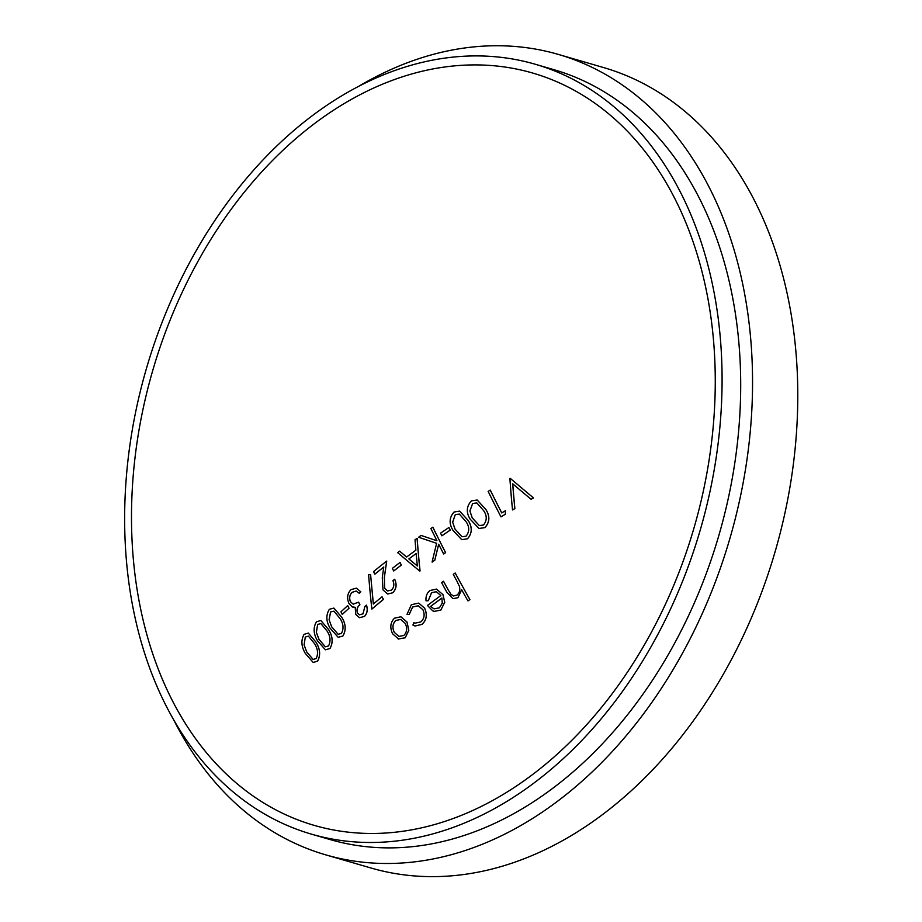 <?xml version="1.0" encoding="UTF-8"?>
<svg xmlns="http://www.w3.org/2000/svg" width="922" height="922" viewBox="0 0 922 922"><rect width="100%" height="100%" fill="white"/><g stroke="black" fill="none" stroke-linecap="round" stroke-linejoin="round"><path stroke-width="1.38" d="M313.238 662.457L317.571 661.143C320.672 655.3 320.153 648.984 316.016 642.208L308.294 633.091L304.064 634.371C300.849 640.191 301.264 646.541 305.309 653.421L313.18 662.445L317.629 661.166C320.718 655.3 320.199 648.984 316.062 642.231L308.328 633.091M325.454 649.791L329.938 648.523C333.199 642.692 332.761 636.399 328.612 629.657L320.879 620.529L316.465 621.751C313.077 627.559 313.411 633.887 317.456 640.744L325.408 649.779L329.984 648.535C333.257 642.692 332.807 636.411 328.658 629.668L320.879 620.529M338.19 637.275L342.811 636.053C346.234 630.233 345.877 623.964 341.716 617.244L333.856 608.082L329.361 609.292C325.812 615.078 326.065 621.382 330.111 628.205L338.144 637.263L342.857 636.065C346.292 630.245 345.923 623.975 341.774 617.267L333.891 608.094M356.353 588.167L360.848 591.855L356.353 588.167L351.04 589.631C347.444 593.249 346.718 597.802 348.85 603.299L352.158 606.86L355.189 607.321L355.754 614.409L359.465 617.694L364.467 616.438C367.233 613.533 367.924 609.776 366.53 605.189L366.472 605.166A690.901 334.052 -18.7 0 0 364.835 606.584L363.038 613.822L359.442 614.813L357.425 613.015C356.537 609.5 357.379 606.757 359.926 604.786L359.88 604.763A708.522 353.195 52.8 0 1 358.566 602.158L353.149 604.152L350.337 601.651C349 597.79 349.645 594.655 352.285 592.247L356.203 591.037M353.103 607.241L352.158 606.86M352.216 606.883L355.247 607.333M360.848 591.855A694.347 335.723 161.3 0 0 359.2 593.272L359.154 593.249A694.347 335.723 161.3 0 1 360.802 591.843M353.172 604.164L350.395 601.663C349.058 597.802 349.703 594.667 352.331 592.27L356.226 591.048M358.566 602.158L358.623 602.17A708.522 353.195 52.8 0 0 359.926 604.786M432.81 527.188L432.867 527.2A710.078 353.967 52.8 0 0 445.614 552.647A689.207 333.234 161.3 0 0 443.689 553.984L443.643 553.961A710.251 354.048 -127.2 0 1 438.688 544.245A694.727 481.572 111 0 0 434.792 560.184A689.207 333.234 161.3 0 0 432.095 562.097A695.28 481.952 -69 0 1 436.671 543.312A707.139 17.218 -162.3 0 1 418.553 537.238A696.064 336.553 -18.7 0 1 421.066 535.44A707.428 17.264 17.7 0 0 436.936 540.765A710.251 354.048 -127.2 0 1 430.897 528.525A696.064 336.553 -18.7 0 1 432.81 527.188A710.078 353.967 52.8 0 0 445.568 552.635A689.207 333.234 161.3 0 0 443.643 553.961M438.722 544.326A694.727 481.572 111 0 0 434.838 560.196A689.207 333.234 161.3 0 0 432.153 562.109L432.095 562.097M421.066 535.44L421.112 535.452A707.428 17.264 17.7 0 0 436.936 540.765M450.282 530.115A693.229 335.182 161.3 0 0 441.903 535.797L441.857 535.774A709.721 353.783 -127.2 0 1 440.555 533.17A693.92 335.516 -18.7 0 1 448.933 527.499A708.764 353.31 52.8 0 0 450.282 530.115L450.224 530.104A693.229 335.182 161.3 0 0 441.857 535.774M490.262 490.101L490.308 490.112A700.939 349.415 52.8 0 0 501.752 512.92A689.967 333.603 -18.7 0 1 505.36 510.753A683.605 459.94 86.6 0 0 505.325 514.211A689.207 333.234 161.3 0 0 500.957 516.839A701.4 349.634 -127.2 0 1 488.141 491.38A696.064 336.553 -18.7 0 1 490.262 490.101A700.939 349.415 52.8 0 0 501.718 512.943M505.36 510.753L505.406 510.776A683.605 459.94 86.6 0 0 505.371 514.222A689.207 333.234 161.3 0 0 501.003 516.85L500.957 516.839M510.212 478.334L533.481 497.915A689.207 333.234 161.3 0 0 531.107 499.251L531.06 499.24A707.762 191.626 -146.8 0 1 512.701 483.796A684.089 442.929 77.9 0 0 514.833 508.575A689.207 333.234 161.3 0 0 512.528 509.935A684.827 443.413 -102.1 0 1 509.901 478.518A696.064 336.553 -18.7 0 1 510.212 478.334L533.435 497.903A689.207 333.234 161.3 0 0 531.06 499.24M512.759 483.843A684.089 442.929 77.9 0 0 514.879 508.587A689.207 333.234 161.3 0 0 512.574 509.947L512.528 509.935M455.168 573.011A710.147 354.002 52.8 0 0 469.874 599.577A673.544 325.662 161.3 0 0 467.95 600.913A673.544 325.662 161.3 0 1 469.92 599.588A710.147 354.002 52.8 0 1 455.226 573.023L455.168 573.011A683.018 330.237 -18.7 0 0 453.255 574.348A710.332 354.094 -127.2 0 0 456.943 581.16L459.433 586.438C460.308 590.068 459.479 592.973 456.932 595.151L453.37 595.969L450.927 594.264L448.334 590.115A711.069 354.463 52.8 0 1 443.517 581.24L443.47 581.229A683.018 330.237 -18.7 0 0 441.592 582.577A711.185 354.521 -127.2 0 0 446.824 592.212L452.921 598.643L457.946 597.733L461.68 589.677M693.77 243.8A391.712 281.855 106.2 0 1 383.356 833.165A391.712 281.855 106.2 0 1 192.952 270.63A391.712 281.855 106.2 0 1 693.77 243.8M442.986 594.667L436.475 589.112L430.09 590.483C426.967 592.881 425.618 596.315 426.033 600.81L426.079 600.821A688.596 135.188 -175.8 0 1 428.281 600.695L431.611 592.65L436.394 591.717L440.831 595.554A679.975 328.774 -18.7 0 0 427.474 605.454L432.695 610.813L434.227 611.378L440.82 610.099L444.738 602.25L442.986 594.667L436.532 589.123M409.23 614.432L409.184 614.409A687.639 89.976 -171.6 0 0 407.028 614.294L407.086 614.317A687.639 89.976 -171.6 0 1 409.23 614.432L412.641 607.033L418.277 605.766M412.641 607.033L418.254 605.754L422.887 609.719C425.042 614.628 424.339 618.697 420.789 621.935L414.992 623.168L413.724 622.696A690.647 465.345 -54.7 0 0 412.941 625.07L415.015 626.026L422.011 624.378C426.656 620.103 427.531 614.697 424.616 608.163L418.715 603.115L411.373 604.682L407.028 614.294M398.269 638.992L405.242 637.782L408.803 630.314L407.028 622.05L400.897 616.76L394.455 618.201C390.34 622.442 389.729 627.64 392.622 633.817L398.638 639.107M478.979 528.467L484.937 527.626C489.836 522.14 490.124 516.066 485.802 509.393L477.181 500.012L471.442 500.853C466.417 506.293 465.99 512.402 470.174 519.178L478.979 528.467L484.88 527.615C489.789 522.14 490.078 516.055 485.744 509.382L477.181 500.012M461.726 539.67L467.489 538.771C472.283 533.25 472.502 527.154 468.203 520.492L459.675 511.134L454.062 512.021C449.198 517.519 448.853 523.638 453.013 530.404L461.726 539.67L467.535 538.782C472.225 533.239 472.444 527.142 468.146 520.481L459.617 511.122M417.078 538.298L417.136 538.31A706.194 464.4 81 0 0 420.063 570.902A689.207 333.234 161.3 0 0 419.81 571.087L419.752 571.075A709.122 177.278 -148.3 0 1 397.659 552.647A696.064 336.553 -18.7 0 1 399.618 551.16A709.341 177.439 31.7 0 0 406.602 557.038A694.001 335.562 -18.7 0 1 415.88 550.18A706.517 464.619 -99 0 1 415.038 539.762A696.064 336.553 -18.7 0 1 417.078 538.298A706.194 464.4 81 0 0 420.017 570.879A689.207 333.234 161.3 0 0 419.752 571.075M399.618 551.16L399.675 551.172A709.341 177.439 31.7 0 0 406.614 557.026M401.358 565.094A693.229 335.182 161.3 0 0 393.717 570.983L393.671 570.96A711.692 354.774 -127.2 0 1 392.369 568.355A693.92 335.516 -18.7 0 1 400.01 562.466A711.819 354.832 52.8 0 0 401.358 565.094L401.3 565.071A693.229 335.182 161.3 0 0 393.671 570.96M383.771 567.042A695.418 336.242 161.3 0 0 374.862 574.199L374.816 574.187A710.943 354.394 -127.2 0 1 373.548 571.582A696.064 336.553 -18.7 0 1 386.71 561.083L386.756 561.106A706.033 490.239 104.8 0 0 384.37 577.575L384.647 588.305L384.37 577.575M387.632 590.956L384.647 588.305M392.726 592.823C396.379 589.146 397.048 584.64 394.731 579.281L394.674 579.258C396.99 584.617 396.322 589.135 392.68 592.8L387.609 594.022L392.68 592.8M370.598 574.602L373.318 604.048A689.967 333.603 -18.7 0 1 382.019 596.799A710.712 354.279 52.8 0 0 383.368 599.415A689.207 333.234 161.3 0 0 371.854 609.05A711.185 472.329 -96.8 0 1 368.604 574.729A695.787 127.49 5.1 0 1 370.598 574.602L373.375 604.06M382.019 596.799L382.065 596.811A710.712 354.279 52.8 0 0 383.414 599.438A689.207 333.234 161.3 0 0 371.912 609.062L371.854 609.05M347.709 605.65L347.755 605.662A707.013 352.435 52.8 0 0 349.058 608.266A693.229 335.182 161.3 0 0 342.293 614.409L342.246 614.398A705.618 351.743 -127.2 0 1 340.944 611.793A693.92 335.516 -18.7 0 1 347.709 605.65A707.013 352.435 52.8 0 0 349.012 608.255A693.229 335.182 161.3 0 0 342.246 614.398M700.098 238.994A400.886 288.448 106.2 0 1 634.82 673.383A400.886 288.448 106.2 0 1 311.44 834.145A400.886 288.448 106.2 0 1 146.379 368.673A400.886 288.448 106.2 0 1 535.279 64.252A400.886 288.448 106.2 0 1 700.098 238.994M535.279 64.252L553.892 69.669A400.886 288.448 106.2 0 1 718.711 244.411A400.886 288.448 106.2 0 1 653.433 678.788A400.886 288.448 106.2 0 1 330.053 839.55L311.44 834.145M358.116 86.656A416.779 299.88 106.2 0 1 558.329 54.41A416.779 299.88 106.2 0 1 729.694 236.067A416.779 299.88 106.2 0 1 661.823 687.685A416.779 299.88 106.2 0 1 325.616 854.821A416.779 299.88 106.2 0 1 173.901 720.243M558.329 54.41L603.576 67.56A416.779 299.88 106.2 0 1 774.929 249.228A416.779 299.88 106.2 0 1 707.059 700.835A416.779 299.88 106.2 0 1 370.863 867.971L325.616 854.821M450.927 594.264L448.334 590.115M453.37 595.969L450.87 594.252M457.946 597.733L461.622 589.665A710.332 354.094 -127.2 0 0 467.95 600.913L467.95 600.913M452.921 598.643L457.888 597.721M443.47 581.229A711.069 354.463 52.8 0 0 448.288 590.103M444.738 602.25L442.94 594.655M440.82 610.099L444.681 602.239M434.227 611.378L440.774 610.076M431.611 592.65L436.383 591.705M428.281 600.695L431.565 592.627M428.234 600.683A688.596 135.188 -175.8 0 0 426.033 600.81M441.915 598.021A679.168 328.382 161.3 0 0 430.562 606.411L434.043 608.877L439.379 607.817L442.26 603.195L441.915 598.021M434.066 608.889L430.562 606.411M441.926 598.067A679.168 328.382 161.3 0 0 430.609 606.434M414.992 623.168L413.724 622.696M409.184 614.409L412.595 607.022M424.616 608.163L418.749 603.126M422.011 624.378L421.953 624.355C426.609 620.091 427.474 614.686 424.569 608.14M414.969 626.015L421.953 624.355M398.212 638.969L405.196 637.77L408.757 630.302L406.982 622.039L400.84 616.749M394.293 632.388C392.092 627.721 392.565 623.768 395.711 620.506L400.667 619.411L405.242 623.41C407.455 628.101 407.005 632.112 403.905 635.431L398.949 636.422L394.339 632.411C392.138 627.755 392.611 623.802 395.769 620.529L395.711 620.506M398.961 636.434L394.339 632.411M395.769 620.529L400.69 619.411M483.462 525.033L479.29 525.575L472.214 517.887L469.886 510.949L472.64 503.493L476.835 502.939L483.67 510.684C487.15 515.79 487.081 520.573 483.462 525.033M479.325 525.586L472.271 517.899L469.886 510.949M469.943 510.961L472.64 503.493M472.698 503.516L476.835 502.939M466.071 536.189L461.991 536.765L454.995 529.101L452.644 522.152L455.261 514.66L459.363 514.084L466.129 521.794C469.586 526.9 469.563 531.694 466.071 536.189M462.026 536.777L455.042 529.113L452.644 522.152M452.702 522.175L455.261 514.66M455.318 514.672L459.41 514.096M448.979 527.511L448.933 527.499A708.764 353.31 52.8 0 0 450.224 530.104M416.168 553.523A693.321 335.228 161.3 0 0 408.861 558.928A709.341 177.358 31.7 0 0 417.355 565.981A706.529 464.573 -99.1 0 1 416.168 553.523A693.321 335.228 161.3 0 0 408.907 558.939A709.341 177.358 31.7 0 0 417.355 565.958M400.056 562.478L400.01 562.466A711.819 354.832 52.8 0 0 401.3 565.071M374.816 574.187A695.418 336.242 161.3 0 1 383.783 566.984A706.356 490.458 -75.2 0 0 382.284 577.621L382.987 589.896L387.609 594.022M394.674 579.258A691.454 334.317 -18.7 0 0 392.922 580.641C394.501 584.421 394.005 587.579 391.412 590.115L387.597 590.944L384.601 588.294M386.71 561.083A706.033 490.239 104.8 0 0 384.313 577.564M356.042 591.002L359.154 593.249M357.425 613.015L357.367 613.003C356.48 609.5 357.321 606.757 359.88 604.763M359.442 614.813L357.367 613.003M364.467 616.438L364.409 616.426C367.187 613.522 367.878 609.776 366.472 605.166M359.511 617.705L364.409 616.426M341.405 633.472L338.097 634.267L331.632 626.764L329.085 619.757L330.583 611.931L333.902 611.136L340.172 618.697C343.491 623.848 343.906 628.781 341.405 633.472M338.12 634.278L331.678 626.776L329.085 619.757M329.131 619.768L330.583 611.931M330.629 611.954L333.937 611.136M328.532 645.953L325.316 646.771L318.908 639.28L316.327 632.262L317.687 624.401L320.914 623.572L327.126 631.121C330.433 636.295 330.906 641.239 328.532 645.953M325.339 646.783L318.966 639.292L316.327 632.262M316.384 632.285L317.687 624.401M317.733 624.424L320.914 623.572M316.165 658.573L313.054 659.426L306.703 651.946L304.087 644.927L305.297 637.021L308.421 636.157L314.575 643.694C317.883 648.904 318.413 653.859 316.165 658.573M313.077 659.426L306.749 651.958L304.087 644.927M304.133 644.939L305.297 637.021M305.343 637.033L308.421 636.157"/></g></svg>
